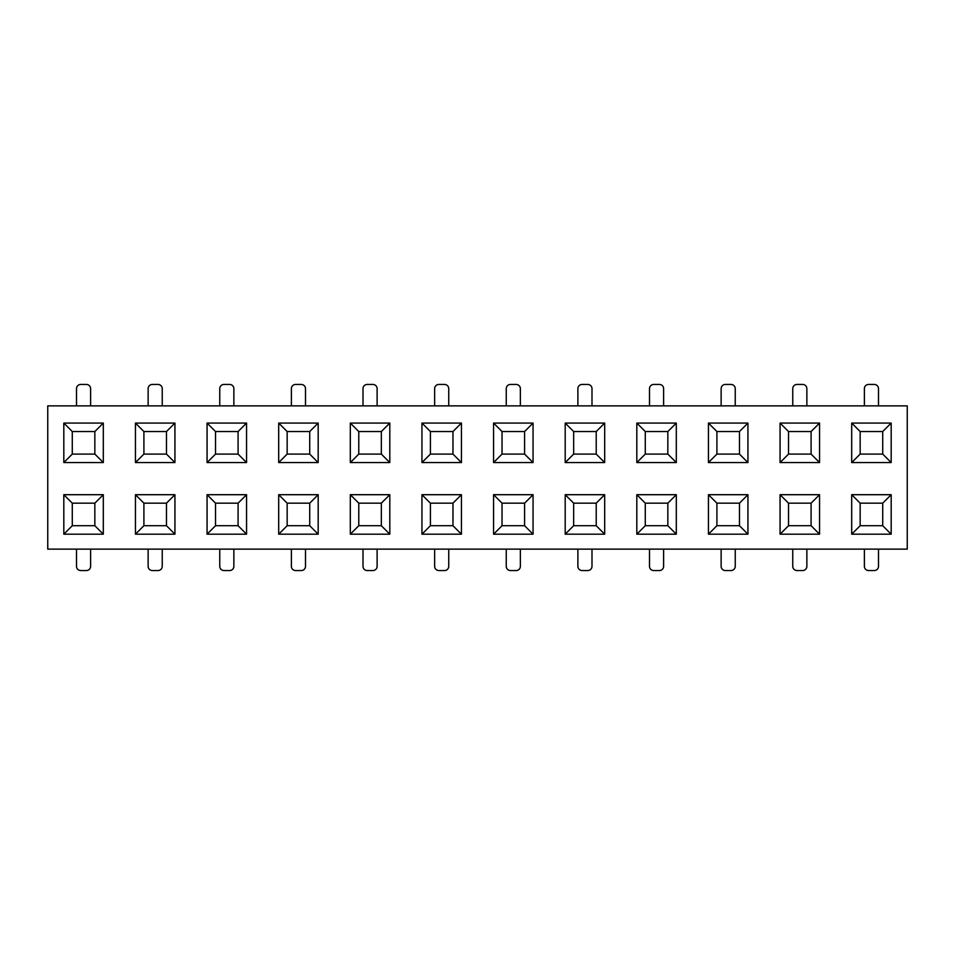 <?xml version="1.0" encoding="UTF-8"?>
<svg xmlns="http://www.w3.org/2000/svg" width="955" height="955" viewBox="0 0 955 955"><rect width="100%" height="100%" fill="white"/><g stroke="black" fill="none" stroke-linecap="round" stroke-linejoin="round"><path stroke-width="1.43" d="M246.557 423.077L246.557 462.554L207.068 462.554L207.068 423.077L246.557 423.077L238.093 431.541L215.532 431.541L215.532 454.091L238.093 454.091L238.093 431.541M747.932 423.077L747.932 462.554L708.443 462.554L708.443 423.077L747.932 423.077L739.468 431.541L716.907 431.541L716.907 454.091L739.468 454.091L739.468 431.541M103.307 423.077L103.307 462.554L63.818 462.554L63.818 423.077L103.307 423.077L94.843 431.541L72.282 431.541L72.282 454.091L94.843 454.091L94.843 431.541M604.682 423.077L604.682 462.554L565.193 462.554L565.193 423.077L604.682 423.077L596.218 431.541L573.657 431.541L573.657 454.091L596.218 454.091L596.218 431.541M461.432 423.077L461.432 462.554L421.943 462.554L421.943 423.077L461.432 423.077L452.968 431.541L430.407 431.541L430.407 454.091L452.968 454.091L452.968 431.541M174.932 423.077L174.932 462.554L135.443 462.554L135.443 423.077L174.932 423.077L166.468 431.541L143.907 431.541L143.907 454.091L166.468 454.091L166.468 431.541M389.807 423.077L389.807 462.554L350.318 462.554L350.318 423.077L389.807 423.077L381.343 431.541L358.782 431.541L358.782 454.091L381.343 454.091L381.343 431.541M318.182 423.077L318.182 462.554L278.693 462.554L278.693 423.077L318.182 423.077L309.718 431.541L287.157 431.541L287.157 454.091L309.718 454.091L309.718 431.541M891.182 423.077L891.182 462.554L851.693 462.554L851.693 423.077L891.182 423.077L882.718 431.541L860.157 431.541L860.157 454.091L882.718 454.091L882.718 431.541M819.557 423.077L819.557 462.554L780.068 462.554L780.068 423.077L819.557 423.077L811.093 431.541L788.532 431.541L788.532 454.091L811.093 454.091L811.093 431.541M676.307 423.077L676.307 462.554L636.818 462.554L636.818 423.077L676.307 423.077L667.843 431.541L645.282 431.541L645.282 454.091L667.843 454.091L667.843 431.541M533.057 423.077L533.057 462.554L493.568 462.554L493.568 423.077L533.057 423.077L524.593 431.541L502.032 431.541L502.032 454.091L524.593 454.091L524.593 431.541M103.307 494.702L103.307 534.179L63.818 534.179L63.818 494.702L103.307 494.702L94.843 503.166L72.282 503.166L72.282 525.716L94.843 525.716L94.843 503.166M318.182 494.702L318.182 534.179L278.693 534.179L278.693 494.702L318.182 494.702L309.718 503.166L287.157 503.166L287.157 525.716L309.718 525.716L309.718 503.166M246.557 494.702L246.557 534.179L207.068 534.179L207.068 494.702L246.557 494.702L238.093 503.166L215.532 503.166L215.532 525.716L238.093 525.716L238.093 503.166M389.807 494.702L389.807 534.179L350.318 534.179L350.318 494.702L389.807 494.702L381.343 503.166L358.782 503.166L358.782 525.716L381.343 525.716L381.343 503.166M604.682 494.702L604.682 534.179L565.193 534.179L565.193 494.702L604.682 494.702L596.218 503.166L573.657 503.166L573.657 525.716L596.218 525.716L596.218 503.166M891.182 494.702L891.182 534.179L851.693 534.179L851.693 494.702L891.182 494.702L882.718 503.166L860.157 503.166L860.157 525.716L882.718 525.716L882.718 503.166M533.057 494.702L533.057 534.179L493.568 534.179L493.568 494.702L533.057 494.702L524.593 503.166L502.032 503.166L502.032 525.716L524.593 525.716L524.593 503.166M747.932 494.702L747.932 534.179L708.443 534.179L708.443 494.702L747.932 494.702L739.468 503.166L716.907 503.166L716.907 525.716L739.468 525.716L739.468 503.166M819.557 494.702L819.557 534.179L780.068 534.179L780.068 494.702L819.557 494.702L811.093 503.166L788.532 503.166L788.532 525.716L811.093 525.716L811.093 503.166M174.932 494.702L174.932 534.179L135.443 534.179L135.443 494.702L174.932 494.702L166.468 503.166L143.907 503.166L143.907 525.716L166.468 525.716L166.468 503.166M676.307 494.702L676.307 534.179L636.818 534.179L636.818 494.702L676.307 494.702L667.843 503.166L645.282 503.166L645.282 525.716L667.843 525.716L667.843 503.166M461.432 494.702L461.432 534.179L421.943 534.179L421.943 494.702L461.432 494.702L452.968 503.166L430.407 503.166L430.407 525.716L452.968 525.716L452.968 503.166M907.25 549.125L47.75 549.125L47.75 405.875L907.25 405.875L907.25 549.125M76.507 549.125L76.507 566.327A4.226 4.226 0 0 0 80.745 570.553L86.38 570.553A4.226 4.226 0 0 0 90.618 566.327L90.618 549.125M76.507 405.875L76.507 388.673A4.226 4.226 0 0 1 80.745 384.447L86.38 384.447A4.226 4.226 0 0 1 90.618 388.673L90.618 405.875M148.132 549.125L148.132 566.327A4.226 4.226 0 0 0 152.37 570.553L158.005 570.553A4.226 4.226 0 0 0 162.243 566.327L162.243 549.125M219.757 549.125L219.757 566.327A4.226 4.226 0 0 0 223.995 570.553L229.63 570.553A4.226 4.226 0 0 0 233.868 566.327L233.868 549.125M291.382 549.125L291.382 566.327A4.226 4.226 0 0 0 295.62 570.553L301.255 570.553A4.226 4.226 0 0 0 305.493 566.327L305.493 549.125M363.007 549.125L363.007 566.327A4.226 4.226 0 0 0 367.245 570.553L372.88 570.553A4.226 4.226 0 0 0 377.118 566.327L377.118 549.125M434.632 549.125L434.632 566.327A4.226 4.226 0 0 0 438.87 570.553L444.505 570.553A4.226 4.226 0 0 0 448.743 566.327L448.743 549.125M506.257 549.125L506.257 566.327A4.226 4.226 0 0 0 510.495 570.553L516.13 570.553A4.226 4.226 0 0 0 520.368 566.327L520.368 549.125M577.882 549.125L577.882 566.327A4.226 4.226 0 0 0 582.12 570.553L587.755 570.553A4.226 4.226 0 0 0 591.993 566.327L591.993 549.125M649.507 549.125L649.507 566.327A4.226 4.226 0 0 0 653.745 570.553L659.38 570.553A4.226 4.226 0 0 0 663.618 566.327L663.618 549.125M721.132 549.125L721.132 566.327A4.226 4.226 0 0 0 725.37 570.553L731.005 570.553A4.226 4.226 0 0 0 735.243 566.327L735.243 549.125M792.757 549.125L792.757 566.327A4.226 4.226 0 0 0 796.995 570.553L802.63 570.553A4.226 4.226 0 0 0 806.868 566.327L806.868 549.125M864.382 549.125L864.382 566.327A4.226 4.226 0 0 0 868.62 570.553L874.255 570.553A4.226 4.226 0 0 0 878.493 566.327L878.493 549.125M148.132 405.875L148.132 388.673A4.226 4.226 0 0 1 152.37 384.447L158.005 384.447A4.226 4.226 0 0 1 162.243 388.673L162.243 405.875M219.757 405.875L219.757 388.673A4.226 4.226 0 0 1 223.995 384.447L229.63 384.447A4.226 4.226 0 0 1 233.868 388.673L233.868 405.875M291.382 405.875L291.382 388.673A4.226 4.226 0 0 1 295.62 384.447L301.255 384.447A4.226 4.226 0 0 1 305.493 388.673L305.493 405.875M363.007 405.875L363.007 388.673A4.226 4.226 0 0 1 367.245 384.447L372.88 384.447A4.226 4.226 0 0 1 377.118 388.673L377.118 405.875M434.632 405.875L434.632 388.673A4.226 4.226 0 0 1 438.87 384.447L444.505 384.447A4.226 4.226 0 0 1 448.743 388.673L448.743 405.875M506.257 405.875L506.257 388.673A4.226 4.226 0 0 1 510.495 384.447L516.13 384.447A4.226 4.226 0 0 1 520.368 388.673L520.368 405.875M577.882 405.875L577.882 388.673A4.226 4.226 0 0 1 582.12 384.447L587.755 384.447A4.226 4.226 0 0 1 591.993 388.673L591.993 405.875M649.507 405.875L649.507 388.673A4.226 4.226 0 0 1 653.745 384.447L659.38 384.447A4.226 4.226 0 0 1 663.618 388.673L663.618 405.875M721.132 405.875L721.132 388.673A4.226 4.226 0 0 1 725.37 384.447L731.005 384.447A4.226 4.226 0 0 1 735.243 388.673L735.243 405.875M792.757 405.875L792.757 388.673A4.226 4.226 0 0 1 796.995 384.447L802.63 384.447A4.226 4.226 0 0 1 806.868 388.673L806.868 405.875M864.382 405.875L864.382 388.673A4.226 4.226 0 0 1 868.62 384.447L874.255 384.447A4.226 4.226 0 0 1 878.493 388.673L878.493 405.875M716.907 431.541L708.443 423.077M716.907 454.091L708.443 462.554M747.932 462.554L739.468 454.091M287.157 431.541L278.693 423.077M287.157 454.091L278.693 462.554M318.182 462.554L309.718 454.091M430.407 431.541L421.943 423.077M430.407 454.091L421.943 462.554M461.432 462.554L452.968 454.091M143.907 431.541L135.443 423.077M143.907 454.091L135.443 462.554M174.932 462.554L166.468 454.091M358.782 431.541L350.318 423.077M358.782 454.091L350.318 462.554M389.807 462.554L381.343 454.091M573.657 431.541L565.193 423.077M573.657 454.091L565.193 462.554M604.682 462.554L596.218 454.091M645.282 431.541L636.818 423.077M645.282 454.091L636.818 462.554M676.307 462.554L667.843 454.091M860.157 431.541L851.693 423.077M860.157 454.091L851.693 462.554M891.182 462.554L882.718 454.091M215.532 431.541L207.068 423.077M215.532 454.091L207.068 462.554M246.557 462.554L238.093 454.091M72.282 431.541L63.818 423.077M72.282 454.091L63.818 462.554M103.307 462.554L94.843 454.091M502.032 431.541L493.568 423.077M502.032 454.091L493.568 462.554M533.057 462.554L524.593 454.091M788.532 431.541L780.068 423.077M788.532 454.091L780.068 462.554M819.557 462.554L811.093 454.091M788.532 503.166L780.068 494.702M788.532 525.716L780.068 534.179M819.557 534.179L811.093 525.716M215.532 503.166L207.068 494.702M215.532 525.716L207.068 534.179M246.557 534.179L238.093 525.716M716.907 503.166L708.443 494.702M716.907 525.716L708.443 534.179M747.932 534.179L739.468 525.716M358.782 503.166L350.318 494.702M358.782 525.716L350.318 534.179M389.807 534.179L381.343 525.716M573.657 503.166L565.193 494.702M573.657 525.716L565.193 534.179M604.682 534.179L596.218 525.716M287.157 503.166L278.693 494.702M287.157 525.716L278.693 534.179M318.182 534.179L309.718 525.716M430.407 503.166L421.943 494.702M430.407 525.716L421.943 534.179M461.432 534.179L452.968 525.716M72.282 503.166L63.818 494.702M72.282 525.716L63.818 534.179M103.307 534.179L94.843 525.716M860.157 503.166L851.693 494.702M860.157 525.716L851.693 534.179M891.182 534.179L882.718 525.716M645.282 503.166L636.818 494.702M645.282 525.716L636.818 534.179M676.307 534.179L667.843 525.716M502.032 503.166L493.568 494.702M502.032 525.716L493.568 534.179M533.057 534.179L524.593 525.716M143.907 503.166L135.443 494.702M143.907 525.716L135.443 534.179M174.932 534.179L166.468 525.716"/></g></svg>
